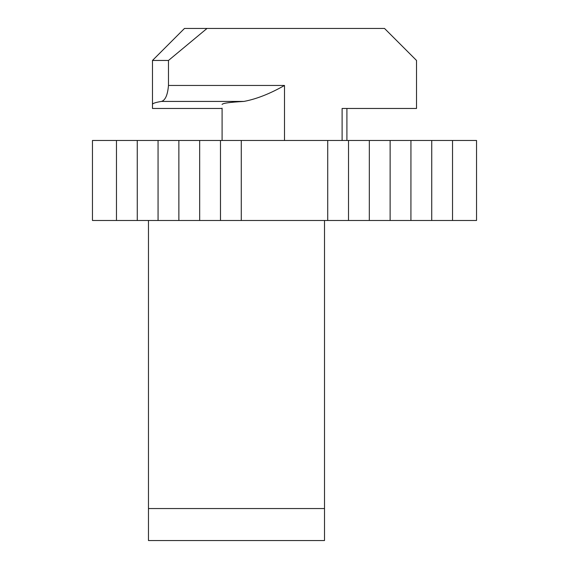 <?xml version="1.0" encoding="UTF-8"?>
<svg xmlns="http://www.w3.org/2000/svg" width="569" height="569" viewBox="0 0 569 569"><rect width="100%" height="100%" fill="white"/><g stroke="black" fill="none" stroke-linecap="round" stroke-linejoin="round"><path stroke-width="0.85" d="M342.111 140.472L342.111 108.466L416.522 108.466L416.522 60.456L384.523 28.45L207.016 28.45L168.481 60.456L152.478 60.456L152.478 104.468M222.088 108.466L152.478 108.466L152.478 104.461C152.506 103.416 155.501 102.399 161.461 101.424C165.316 100.308 167.656 94.98 168.481 85.457L168.481 60.456M116.467 220.488L92.463 220.488L92.463 140.472L476.538 140.472L476.538 220.488L431.729 220.488L431.743 140.472L431.729 220.488L410.925 220.488L410.939 140.472L410.925 220.488L390.121 220.488L390.135 140.472L390.121 220.488L369.317 220.488L369.331 140.472L369.317 220.488L348.513 220.488L348.527 140.472L348.513 220.488L137.271 220.488L137.257 140.472L137.271 220.488L116.467 220.488L116.467 140.472M220.473 220.488L220.473 140.472L220.488 220.488M241.277 220.488L241.277 140.472M327.723 220.488L327.723 140.472M199.669 220.488L199.669 140.472L199.683 220.488M178.865 220.488L178.865 140.472L178.879 220.488M158.061 220.488L158.061 140.472L158.075 220.488M324.508 220.488L324.508 508.544L148.473 508.544L148.473 220.488M148.473 508.544L148.473 540.55L324.508 540.55L324.508 508.544M452.533 220.488L452.533 140.472M222.088 108.16L222.088 140.472L222.088 108.16M168.481 85.457L284.5 85.457C270.069 93.7 256.548 99.027 243.937 101.424C229.769 102.235 222.486 103.245 222.088 104.461M346.912 108.466L346.912 140.472M152.478 60.456L184.477 28.45L207.016 28.45M284.5 85.457L284.5 140.472M243.937 101.424L161.461 101.424"/></g></svg>
